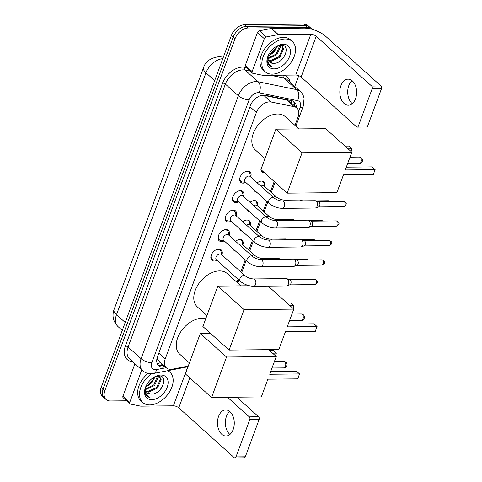 <?xml version="1.0" encoding="UTF-8"?>
<svg xmlns="http://www.w3.org/2000/svg" width="482" height="482" viewBox="0 0 482 482"><rect width="100%" height="100%" fill="white"/><g stroke="black" fill="none" stroke-linecap="round" stroke-linejoin="round"><path stroke-width="0.72" d="M235.626 241.307A6.513 4.278 -48.1 0 1 239.897 239.5A6.513 4.278 -48.1 0 1 242.169 240.283A6.513 4.278 -48.1 0 1 242.928 244.675M242.832 221.834A6.513 4.278 -48.1 0 1 247.103 220.027A6.513 4.278 -48.1 0 1 249.375 220.81A6.513 4.278 -48.1 0 1 250.134 225.196M250.031 202.362A6.513 4.278 -48.1 0 1 254.309 200.554A6.513 4.278 -48.1 0 1 256.575 201.331A6.513 4.278 -48.1 0 1 257.334 205.724M257.237 182.883A6.513 4.278 -48.1 0 1 261.509 181.081A6.513 4.278 -48.1 0 1 263.781 181.859A6.513 4.278 -48.1 0 1 264.54 186.251M264.558 172.851A6.513 4.278 -48.1 0 1 264.552 172.851A6.513 4.278 -48.1 0 1 262.28 172.074A6.513 4.278 -48.1 0 1 261.262 169.899M216.99 260.358A6.923 4.555 -48.1 0 1 214.345 261.033A6.923 4.555 -48.1 0 1 211.935 260.202A6.923 4.555 -48.1 0 1 212.056 253.502A6.923 4.555 -48.1 0 1 218.774 249.067A6.923 4.555 -48.1 0 1 221.19 249.899A6.923 4.555 -48.1 0 1 221.883 254.912M224.19 240.886A6.923 4.555 -48.1 0 1 221.551 241.56A6.923 4.555 -48.1 0 1 219.135 240.729A6.923 4.555 -48.1 0 1 219.262 234.029A6.923 4.555 -48.1 0 1 225.98 229.595A6.923 4.555 -48.1 0 1 228.396 230.426A6.923 4.555 -48.1 0 1 229.089 235.433M231.396 221.407A6.923 4.555 -48.1 0 1 228.757 222.088A6.923 4.555 -48.1 0 1 226.341 221.256A6.923 4.555 -48.1 0 1 226.468 214.55A6.923 4.555 -48.1 0 1 233.18 210.122A6.923 4.555 -48.1 0 1 235.596 210.953A6.923 4.555 -48.1 0 1 236.288 215.96M238.602 201.934A6.923 4.555 -48.1 0 1 235.957 202.609A6.923 4.555 -48.1 0 1 233.547 201.783A6.923 4.555 -48.1 0 1 233.668 195.077A6.923 4.555 -48.1 0 1 240.385 190.643A6.923 4.555 -48.1 0 1 242.801 191.475A6.923 4.555 -48.1 0 1 243.494 196.487M245.802 182.461A6.923 4.555 -48.1 0 1 243.163 183.136A6.923 4.555 -48.1 0 1 240.747 182.304A6.923 4.555 -48.1 0 1 240.873 175.605A6.923 4.555 -48.1 0 1 247.591 171.17A6.923 4.555 -48.1 0 1 250.001 172.002A6.923 4.555 -48.1 0 1 250.7 177.015M294.966 125.362L298.057 117.005A12.207 8.025 131.9 0 0 296.894 108.028L289.658 101.527L286.784 100.045L263.75 95.352L261.75 95.297M296.894 108.028A12.207 8.025 131.9 0 0 294.195 106.703L271.161 102.009A12.207 8.025 131.9 0 0 269.601 101.871A12.207 8.025 131.9 0 0 256.376 112.511L165.23 358.915A12.207 8.025 131.9 0 0 166.398 367.899A12.207 8.025 131.9 0 0 172.333 369.188L188.239 366.073M158.241 359.952A12.207 8.025 -48.1 0 1 157.608 356.547L157.542 356.734A4.067 2.675 131.9 0 0 158.241 359.952L159.482 361.687L166.398 367.899M258.201 96.647L255.828 98.25M236.921 282.283L238.042 279.265M240.771 271.878L245.242 259.792M248.833 250.092L252.448 240.319M256.032 230.619L259.647 220.84M263.238 211.146L266.853 201.368M270.438 191.673L274.198 181.515M261.328 168.489A6.513 4.278 -48.1 0 1 262.226 166.073M256.749 192.288A6.513 4.278 -48.1 0 1 255.08 191.547A6.513 4.278 -48.1 0 1 254.159 189.968M249.543 211.767A6.513 4.278 -48.1 0 1 247.875 211.02A6.513 4.278 -48.1 0 1 246.959 209.441M242.338 231.24A6.513 4.278 -48.1 0 1 240.675 230.492A6.513 4.278 -48.1 0 1 239.753 228.914M235.138 250.712A6.513 4.278 -48.1 0 1 233.469 249.971A6.513 4.278 -48.1 0 1 232.553 248.393M126.579 400.795L110.33 400.97A12.207 8.025 -48.1 0 1 106.07 399.506L104.245 397.867A12.207 8.025 -48.1 0 1 103.082 388.884L233.24 37.012A12.207 8.025 -48.1 0 1 246.465 26.365L305.522 25.739A12.207 8.025 -48.1 0 1 309.781 27.203A12.207 8.025 -48.1 0 0 305.522 25.739L246.465 26.365A12.207 8.025 -48.1 0 0 233.24 37.012L103.082 388.884A12.207 8.025 -48.1 0 0 104.245 397.867L102.419 396.228A12.207 8.025 -48.1 0 1 101.256 387.245L231.414 35.373A12.207 8.025 -48.1 0 1 244.639 24.727L303.702 24.1A12.207 8.025 -48.1 0 1 307.956 25.564L311.607 28.842A12.207 8.025 -48.1 0 1 312.077 29.324M296.243 107.444A12.207 8.025 131.9 0 0 294.309 101.955A12.207 8.025 131.9 0 0 291.616 100.63L265.124 95.231A12.207 8.025 131.9 0 0 263.564 95.093A12.207 8.025 131.9 0 0 250.339 105.739L157.5 356.716A12.207 8.025 131.9 0 0 158.668 365.699A12.207 8.025 131.9 0 0 164.603 366.989L165.242 366.862M106.07 399.506A12.207 8.025 -48.1 0 1 104.901 390.522L235.065 38.65A12.207 8.025 -48.1 0 1 248.29 28.004L307.347 27.378A12.207 8.025 -48.1 0 1 311.607 28.842M298.774 75.68L294.779 86.477M163.416 365.223L162.777 365.35A12.207 8.025 -48.1 0 1 157.849 364.772M293.303 101.238A12.207 8.025 -48.1 0 1 294.418 105.805M272.185 74.144A20.346 13.376 -48.1 0 1 265.094 71.704A20.346 13.376 -48.1 0 1 265.455 52.02A20.346 13.376 -48.1 0 1 285.187 38.994A20.346 13.376 -48.1 0 1 292.279 41.434A20.346 13.376 -48.1 0 1 291.917 61.124A20.346 13.376 -48.1 0 1 272.185 74.144M265.094 71.704L263.268 70.065A20.346 13.376 -48.1 0 1 263.63 50.381A20.346 13.376 -48.1 0 1 283.362 37.355A20.346 13.376 -48.1 0 1 290.459 39.795L292.279 41.434M269.486 61.979L273.258 63.305C284.229 64.196 291.586 44.41 281.09 45.145L278.241 45.621M283.235 44.266A14.243 9.363 -48.1 0 1 289.568 56.454A14.243 9.363 -48.1 0 1 274.137 68.872A14.243 9.363 -48.1 0 1 267.956 56.292A14.243 9.363 -48.1 0 1 277.264 45.935A14.243 9.363 -48.1 0 1 283.235 44.266M273.258 63.305A10.17 6.688 -48.1 0 1 273.155 63.311A10.17 6.688 -48.1 0 1 269.607 62.088A10.17 6.688 -48.1 0 1 268.426 55.225M268.42 60.383L270.251 60.702L279.09 56.671L282.826 48.314L281.837 45.772M268.637 60.84L270.974 61.353L279.813 57.322L283.549 48.965L282.223 46.073L280.391 45.169M267.98 58.099L276.192 54.068L279.861 45.236M268.022 58.75L276.915 54.719L280.651 46.362L280.41 45.175M276.813 46.188A10.17 6.688 -48.1 0 1 276.313 47.754A10.17 6.688 -48.1 0 1 269.667 55.153A10.17 6.688 -48.1 0 1 269.293 55.34L274.023 52.116L277.614 45.844M276.439 47.423L276.12 47.989C274.457 51.068 272.173 53.514 269.251 55.334L276.228 47.905M269.293 55.34L268.269 55.785M276.632 46.85A14.243 9.363 -48.1 0 1 268.793 55.569M268.137 55.864L267.643 62.997L269.305 65.576L272.589 67.052C268.143 64.817 266.817 60.702 268.595 54.707M282.916 58.443L283.597 57.599M269.215 65.492L272.589 67.052M352.294 103.648A13.02 8.399 89.4 0 1 348.817 85.555A13.02 8.399 89.4 0 1 352.047 80.657M355.523 98.75A13.02 8.399 -90.6 0 0 355.457 85.669A13.02 8.399 -90.6 0 0 348.088 79.175A13.02 8.399 -90.6 0 0 340.925 85.639A13.02 8.399 -90.6 0 0 340.997 98.72A13.02 8.399 -90.6 0 0 348.366 105.215A13.02 8.399 -90.6 0 0 355.523 98.75M252.134 71.565A2.036 1.338 131.9 0 0 252.327 73.059L245.483 66.914A2.036 1.338 -48.1 0 1 245.29 65.419L252.134 71.565L264.293 38.693L257.448 32.547A2.036 1.338 -48.1 0 1 259.37 30.806L271.197 28.492A2.036 1.338 -48.1 0 1 271.48 28.462L303.979 28.113A16.274 6.332 -159.7 0 1 325.537 36.18L380.967 85.965A2.036 1.313 89.4 0 1 381.461 88.748L372.134 88.851A2.036 1.313 -90.6 0 0 371.646 86.067L316.216 36.277A4.067 1.585 20.3 0 0 310.824 34.264L278.325 34.608A2.036 1.338 131.9 0 0 278.042 34.638L266.215 36.951A2.036 1.338 131.9 0 0 264.293 38.693M245.29 65.419L257.448 32.547M252.327 73.059A2.036 1.338 131.9 0 0 252.779 73.282L262.979 75.361A2.036 1.338 131.9 0 0 263.238 75.385L295.743 75.035A4.067 1.585 20.3 0 1 301.13 77.054L356.56 126.844A2.036 1.313 -90.6 0 0 357.234 127.121A2.036 1.313 -90.6 0 0 358.349 126.109L367.676 126.007L381.461 88.748M367.676 126.007A2.036 1.313 89.4 0 1 366.555 127.019L357.234 127.121M358.349 126.109L372.134 88.851M167.634 370.724A20.346 13.376 -48.1 0 1 169.923 372.218A20.346 13.376 -48.1 0 1 169.556 391.902A20.346 13.376 -48.1 0 1 149.824 404.928A20.346 13.376 -48.1 0 1 142.732 402.488A20.346 13.376 -48.1 0 1 151.722 373.713M142.732 402.488L140.907 400.849A20.346 13.376 -48.1 0 1 148.064 373.436M147.131 392.758L150.902 394.089C161.874 394.975 169.224 375.189 158.735 375.924L155.885 376.4M160.88 375.05A14.243 9.363 -48.1 0 1 167.206 387.233A14.243 9.363 -48.1 0 1 151.776 399.656A14.243 9.363 -48.1 0 1 145.6 387.07A14.243 9.363 -48.1 0 1 154.903 376.713A14.243 9.363 -48.1 0 1 160.88 375.05M150.902 394.089A10.17 6.688 -48.1 0 1 150.794 394.089A10.17 6.688 -48.1 0 1 147.251 392.872A10.17 6.688 -48.1 0 1 146.064 386.004M146.064 391.167L147.89 391.48L156.728 387.45L160.464 379.099L159.476 376.55M146.275 391.619L148.619 392.131L157.457 388.1L161.187 379.75L159.861 376.852L158.03 375.954M145.624 388.878L153.83 384.847L157.506 376.014M145.66 389.528L154.559 385.498L158.289 377.147L158.054 375.96M154.451 376.966A10.17 6.688 -48.1 0 1 153.951 378.533A10.17 6.688 -48.1 0 1 147.305 385.931A10.17 6.688 -48.1 0 1 146.932 386.124L151.661 382.895L155.252 376.623M154.077 378.207L153.758 378.768C152.101 381.846 149.812 384.293 146.896 386.118L153.872 378.689M146.932 386.124L145.907 386.564M154.27 377.629A14.243 9.363 -48.1 0 1 146.432 386.353M145.775 386.642L145.281 393.776L146.95 396.361L150.227 397.837C145.787 395.595 144.455 391.48 146.239 385.486M160.554 389.221L161.235 388.378M146.853 396.27L150.227 397.837M264.992 158.596L255.394 149.98A22.377 14.713 -48.1 0 1 255.797 128.326A22.377 14.713 -48.1 0 1 277.499 113.999A22.377 14.713 -48.1 0 1 285.302 116.68L298.93 128.923M343.455 174.87L373.297 174.556L375.117 169.634L345.275 169.953L351.842 152.198L302.106 152.728L287.158 193.155L336.888 192.625L343.455 174.87M373.297 174.556L375.117 169.634L372.056 166.886L346.305 167.164M287.158 193.155L260.925 169.592L275.879 129.164L325.609 128.634L351.842 152.198M275.879 129.164L302.106 152.728M345.064 146.112L348.884 146.07L351.938 148.817L350.986 151.426M348.118 148.854L351.938 148.817L350.974 151.42M206.941 315.517L197.349 306.901A22.377 14.713 -48.1 0 1 197.753 285.242A22.377 14.713 -48.1 0 1 219.455 270.914A22.377 14.713 -48.1 0 1 227.257 273.601L240.88 285.838M285.41 331.791L315.246 331.471L317.072 326.549L287.23 326.868L293.797 309.119L244.061 309.649L229.107 350.071L278.843 349.54L285.41 331.791M315.246 331.471L317.072 326.549L314.011 323.808L288.26 324.079M268.185 286.109L293.797 309.119M229.107 350.071L202.874 326.507L217.828 286.085L244.061 309.649M249.351 285.748L217.828 286.085M287.019 303.027L290.839 302.991L293.893 305.733L292.935 308.347M290.074 305.775L293.893 305.733L292.929 308.341M189.414 362.904L179.822 354.282A22.377 14.713 -48.1 0 1 180.22 332.628A22.377 14.713 -48.1 0 1 201.928 318.301A22.377 14.713 -48.1 0 1 205.73 318.795M267.878 379.177L297.719 378.858L299.539 373.936L269.703 374.255L276.264 356.505L226.534 357.029L211.58 397.457L261.316 396.927L267.878 379.177M297.719 378.858L299.539 373.936L296.484 371.188L270.733 371.465M268.637 349.649L276.264 356.505M211.58 397.457L185.347 373.893L200.301 333.472L226.534 357.029M210.501 333.363L200.301 333.472M269.492 350.414L273.306 350.372L276.367 353.119L275.409 355.734M272.547 353.161L276.367 353.119L275.403 355.722M250.513 176.846L249.893 173.827A6.103 4.013 131.9 0 0 249.001 172.207A6.103 4.013 131.9 0 0 246.868 171.472A6.103 4.013 131.9 0 0 244.392 172.146M240.289 176.713A6.103 4.013 131.9 0 0 240.843 181.286A6.103 4.013 131.9 0 0 242.554 181.997L245.621 182.298M248.826 176.038A3.663 2.41 131.9 0 0 245.278 178.382A3.663 2.41 131.9 0 0 245.211 181.925L269.119 203.398A3.663 2.41 131.9 0 1 268.697 200.904A3.663 2.41 131.9 0 1 272.734 197.512A3.663 2.41 131.9 0 1 274.011 197.951L250.104 176.478A3.663 2.41 131.9 0 0 248.826 176.038M282.38 208.369A3.663 2.362 89.4 0 0 284.32 206.748A3.663 2.362 89.4 0 0 284.392 206.549A3.663 2.362 89.4 0 0 284.374 202.874A3.663 2.362 89.4 0 0 282.301 201.048L315.065 200.699A3.663 2.362 89.4 0 1 315.565 200.771A3.663 2.362 89.4 0 1 316.276 201.193A3.663 2.362 89.4 0 1 317.156 206.2A3.663 2.362 89.4 0 1 315.644 207.935A3.663 2.362 89.4 0 1 315.144 208.019L282.38 208.369C277.397 208.17 272.975 206.513 269.119 203.398M315.565 200.771L318.548 201.735A2.645 1.705 89.4 0 1 319.06 202.042A2.645 1.705 89.4 0 1 319.693 205.657A2.645 1.705 89.4 0 1 318.602 206.905L315.644 207.935M243.314 196.325L242.687 193.3A6.103 4.013 131.9 0 0 241.795 191.679A6.103 4.013 131.9 0 0 239.668 190.944A6.103 4.013 131.9 0 0 237.186 191.619M233.083 196.186A6.103 4.013 131.9 0 0 233.637 200.759A6.103 4.013 131.9 0 0 235.349 201.476L238.415 201.771M241.627 195.511A3.663 2.41 131.9 0 0 238.072 197.855A3.663 2.41 131.9 0 0 238.006 201.404L261.913 222.877A3.663 2.41 131.9 0 1 261.491 220.376A3.663 2.41 131.9 0 1 265.528 216.984A3.663 2.41 131.9 0 1 266.805 217.424L242.898 195.951A3.663 2.41 131.9 0 0 241.627 195.511M275.18 227.841A3.663 2.362 89.4 0 0 277.114 226.221A3.663 2.362 89.4 0 0 277.192 226.028A3.663 2.362 89.4 0 0 277.174 222.347A3.663 2.362 89.4 0 0 275.102 220.521L307.859 220.172A3.663 2.362 89.4 0 1 308.36 220.25A3.663 2.362 89.4 0 1 309.07 220.672A3.663 2.362 89.4 0 1 309.95 225.678A3.663 2.362 89.4 0 1 308.438 227.408A3.663 2.362 89.4 0 1 307.938 227.492L275.18 227.841C270.191 227.649 265.769 225.992 261.913 222.877M308.36 220.25L311.342 221.214A2.645 1.705 89.4 0 1 311.854 221.515A2.645 1.705 89.4 0 1 312.493 225.13A2.645 1.705 89.4 0 1 311.396 226.383L308.438 227.408M236.108 215.797L235.487 212.779A6.103 4.013 131.9 0 0 234.589 211.152A6.103 4.013 131.9 0 0 232.463 210.417A6.103 4.013 131.9 0 0 229.986 211.092M225.883 215.659A6.103 4.013 131.9 0 0 226.432 220.232A6.103 4.013 131.9 0 0 228.143 220.949L231.215 221.244M234.421 214.99A3.663 2.41 131.9 0 0 230.866 217.334A3.663 2.41 131.9 0 0 230.806 220.877L254.707 242.35A3.663 2.41 131.9 0 1 254.291 239.855A3.663 2.41 131.9 0 1 258.328 236.463A3.663 2.41 131.9 0 1 259.605 236.897L235.698 215.43A3.663 2.41 131.9 0 0 234.421 214.99M267.974 247.32A3.663 2.362 89.4 0 0 269.908 245.693A3.663 2.362 89.4 0 0 269.986 245.501A3.663 2.362 89.4 0 0 269.968 241.819A3.663 2.362 89.4 0 0 267.896 239.994L300.66 239.644A3.663 2.362 89.4 0 1 301.16 239.723A3.663 2.362 89.4 0 1 301.865 240.144A3.663 2.362 89.4 0 1 302.75 245.151A3.663 2.362 89.4 0 1 301.232 246.88A3.663 2.362 89.4 0 1 300.738 246.971L267.974 247.32C262.985 247.121 258.563 245.465 254.707 242.35M301.16 239.723L304.136 240.687A2.645 1.705 89.4 0 1 304.648 240.988A2.645 1.705 89.4 0 1 305.287 244.603A2.645 1.705 89.4 0 1 304.19 245.856L301.232 246.88M228.902 235.27L228.281 232.252A6.103 4.013 131.9 0 0 227.39 230.625A6.103 4.013 131.9 0 0 225.257 229.896A6.103 4.013 131.9 0 0 222.78 230.565M218.677 235.132A6.103 4.013 131.9 0 0 219.232 239.711A6.103 4.013 131.9 0 0 220.943 240.422L224.01 240.717M227.215 234.463A3.663 2.41 131.9 0 0 223.666 236.807A3.663 2.41 131.9 0 0 223.6 240.349L247.507 261.822A3.663 2.41 131.9 0 1 247.085 259.328A3.663 2.41 131.9 0 1 251.122 255.936A3.663 2.41 131.9 0 1 252.399 256.376L228.492 234.903A3.663 2.41 131.9 0 0 227.215 234.463M260.768 266.793A3.663 2.362 89.4 0 0 262.708 265.166A3.663 2.362 89.4 0 0 262.786 264.973A3.663 2.362 89.4 0 0 262.762 261.292A3.663 2.362 89.4 0 0 260.69 259.467L293.454 259.117A3.663 2.362 89.4 0 1 293.954 259.195A3.663 2.362 89.4 0 1 294.665 259.617A3.663 2.362 89.4 0 1 295.544 264.624A3.663 2.362 89.4 0 1 294.032 266.353A3.663 2.362 89.4 0 1 293.532 266.444L260.768 266.793C255.785 266.594 251.363 264.937 247.507 261.822M293.954 259.195L296.936 260.16A2.645 1.705 89.4 0 1 297.448 260.461A2.645 1.705 89.4 0 1 298.081 264.082A2.645 1.705 89.4 0 1 296.99 265.329L294.032 266.353M221.702 254.743L221.075 251.725A6.103 4.013 131.9 0 0 220.184 250.098A6.103 4.013 131.9 0 0 218.057 249.369A6.103 4.013 131.9 0 0 215.575 250.038M211.471 254.61A6.103 4.013 131.9 0 0 212.026 259.183A6.103 4.013 131.9 0 0 213.737 259.894L216.804 260.196M220.015 253.936A3.663 2.41 131.9 0 0 216.46 256.279A3.663 2.41 131.9 0 0 216.394 259.822L240.301 281.295A3.663 2.41 131.9 0 1 239.885 278.801A3.663 2.41 131.9 0 1 243.916 275.409A3.663 2.41 131.9 0 1 245.193 275.849L221.292 254.376A3.663 2.41 131.9 0 0 220.015 253.936M253.568 286.266A3.663 2.362 89.4 0 0 255.502 284.645A3.663 2.362 89.4 0 0 255.581 284.446A3.663 2.362 89.4 0 0 255.562 280.771A3.663 2.362 89.4 0 0 253.49 278.945L286.248 278.596A3.663 2.362 89.4 0 1 286.748 278.668A3.663 2.362 89.4 0 1 287.459 279.09A3.663 2.362 89.4 0 1 288.344 284.097A3.663 2.362 89.4 0 1 286.826 285.832A3.663 2.362 89.4 0 1 286.326 285.916L253.568 286.266C248.579 286.067 244.157 284.41 240.301 281.295M286.748 278.668L289.73 279.632A2.645 1.705 89.4 0 1 290.242 279.94A2.645 1.705 89.4 0 1 290.881 283.555A2.645 1.705 89.4 0 1 289.784 284.802L286.826 285.832M261.28 170.025A6.103 4.013 131.9 0 0 262.1 171.357A6.103 4.013 131.9 0 0 263.672 172.056M254.333 190.119A6.103 4.013 131.9 0 0 254.894 190.836A6.103 4.013 131.9 0 0 255.665 191.318M286.278 201.006A3.663 2.362 89.4 0 0 284.766 200.187C281.663 199.964 278.897 198.927 276.475 197.09L264.16 186.028A3.663 2.41 131.9 0 0 262.883 185.588A3.663 2.41 131.9 0 0 260.973 186.239M284.766 200.187L299.876 200.024A3.663 2.362 89.4 0 1 300.376 200.102A3.663 2.362 89.4 0 1 301.081 200.524A3.663 2.362 89.4 0 1 301.383 200.843M264.57 186.395L263.943 183.377A6.103 4.013 131.9 0 0 263.052 181.75A6.103 4.013 131.9 0 0 261.636 181.081M247.127 209.592A6.103 4.013 131.9 0 0 247.694 210.309A6.103 4.013 131.9 0 0 248.459 210.791M279.072 220.479A3.663 2.362 89.4 0 0 277.566 219.659C274.463 219.437 271.697 218.406 269.269 216.569L256.954 205.501A3.663 2.41 131.9 0 0 255.677 205.061A3.663 2.41 131.9 0 0 253.767 205.712M277.566 219.659L292.67 219.497A3.663 2.362 89.4 0 1 293.17 219.575A3.663 2.362 89.4 0 1 293.881 219.997A3.663 2.362 89.4 0 1 294.183 220.316M257.364 205.874L256.743 202.85A6.103 4.013 131.9 0 0 255.846 201.229A6.103 4.013 131.9 0 0 254.436 200.554M239.922 229.071A6.103 4.013 131.9 0 0 240.488 229.781A6.103 4.013 131.9 0 0 241.259 230.269M271.872 239.952A3.663 2.362 89.4 0 0 270.36 239.132C267.257 238.909 264.491 237.879 262.069 236.041L249.748 224.974A3.663 2.41 131.9 0 0 248.471 224.54A3.663 2.41 131.9 0 0 246.561 225.184M270.36 239.132L285.471 238.976A3.663 2.362 89.4 0 1 285.965 239.054A3.663 2.362 89.4 0 1 286.676 239.47A3.663 2.362 89.4 0 1 286.977 239.789M250.164 225.347L249.537 222.329A6.103 4.013 131.9 0 0 248.646 220.702A6.103 4.013 131.9 0 0 247.23 220.027M232.722 248.543A6.103 4.013 131.9 0 0 233.282 249.254A6.103 4.013 131.9 0 0 234.053 249.742M264.666 259.424A3.663 2.362 89.4 0 0 263.16 258.611C260.051 258.382 257.286 257.352 254.864 255.514L242.548 244.452A3.663 2.41 131.9 0 0 241.271 244.013A3.663 2.41 131.9 0 0 239.361 244.663M263.16 258.611L278.265 258.448A3.663 2.362 89.4 0 1 278.765 258.527A3.663 2.362 89.4 0 1 279.476 258.948A3.663 2.362 89.4 0 1 279.771 259.268M242.958 244.82L242.332 241.801A6.103 4.013 131.9 0 0 241.44 240.175A6.103 4.013 131.9 0 0 240.03 239.5M229.932 434.427A13.02 8.399 89.4 0 1 226.456 416.334A13.02 8.399 89.4 0 1 229.691 411.435M233.168 429.528A13.02 8.399 -90.6 0 0 233.095 416.448A13.02 8.399 -90.6 0 0 225.727 409.953A13.02 8.399 -90.6 0 0 218.569 416.418A13.02 8.399 -90.6 0 0 218.635 429.498A13.02 8.399 -90.6 0 0 226.004 435.993A13.02 8.399 -90.6 0 0 233.168 429.528M129.772 402.343A2.036 1.338 131.9 0 0 129.965 403.844L123.127 397.692A2.036 1.338 -48.1 0 1 122.928 396.198L129.772 402.343L141.774 369.893M122.928 396.198L134.936 363.747M236.831 397.186L258.611 416.749A2.036 1.313 89.4 0 1 259.099 419.527L249.772 419.629A2.036 1.313 -90.6 0 0 249.284 416.846L227.51 397.288M129.965 403.844A2.036 1.338 131.9 0 0 130.417 404.061L140.617 406.139A2.036 1.338 131.9 0 0 140.877 406.163L173.381 405.82A4.067 1.585 20.3 0 1 178.768 407.832L234.198 457.623A2.036 1.313 -90.6 0 0 234.873 457.9A2.036 1.313 -90.6 0 0 235.993 456.888L245.314 456.791L259.099 419.527M245.314 456.791A2.036 1.313 89.4 0 1 244.199 457.804L234.873 457.9M235.993 456.888L249.772 419.629M263.75 95.352L271.161 102.009M157.765 364.645A12.207 6.929 -101.1 0 0 159.482 361.687M291.116 102.841A12.207 8.58 -78.5 0 0 291.634 100.636M249.965 106.751L256.376 112.511M286.784 100.045L294.195 106.703M158.819 353.155L165.23 358.915M223.293 57.328A14.243 10.014 -78.5 0 0 222.16 56.996L223.329 57.238M222.798 58.665A16.274 10.7 131.9 0 0 205.977 72.818L116.511 314.668A16.274 10.7 131.9 0 0 118.072 326.639C113.21 321.651 111.866 315.975 114.035 309.607A14.243 5.543 20.3 0 0 116.511 314.668L125.212 322.476M214.671 80.633L205.977 72.818A14.243 5.543 -159.7 0 1 203.494 67.763C205.35 61.606 210.489 57.912 218.906 56.689L222.16 56.996M101.256 387.245L104.901 390.522M231.414 35.373L235.065 38.65M244.639 24.727L248.29 28.004M303.702 24.1L307.347 27.378M298.707 111.414L300.147 107.522A8.14 5.35 131.9 0 0 297.569 100.654L258.991 92.791A8.14 5.35 131.9 0 0 257.948 92.701A8.14 5.35 131.9 0 0 249.134 99.792L151.866 362.735A8.14 5.35 131.9 0 0 155.487 369.694A8.14 5.35 131.9 0 0 156.602 369.58L166.182 367.706M151.866 362.735A8.14 3.169 20.3 0 1 141.087 358.698L238.355 95.761A16.274 10.7 -48.1 0 1 255.99 81.572A16.274 10.7 -48.1 0 1 258.069 81.759L245.067 70.083A16.274 10.7 131.9 0 0 242.988 69.89A16.274 10.7 131.9 0 0 225.353 84.085L128.085 347.022A16.274 10.7 131.9 0 0 129.646 359L142.648 370.676A16.274 10.7 -48.1 0 1 141.087 358.698L128.085 347.022A2.036 0.789 -159.7 0 0 125.392 346.016L222.66 83.079A2.036 0.789 -159.7 0 1 225.353 84.085L238.355 95.761A8.14 3.169 20.3 0 0 249.134 99.792M142.648 370.676C145.016 372.737 147.805 373.755 151.011 373.737L153.601 373.466A8.14 4.621 -101.1 0 0 156.602 369.58M222.66 83.079A18.31 12.038 -48.1 0 1 242.494 67.106A18.31 12.038 -48.1 0 1 244.838 67.323L246.266 67.613M283.338 75.168L283.416 75.186A18.31 12.038 -48.1 0 1 290.2 82.368M132.61 361.657A18.31 12.038 -48.1 0 1 125.392 346.016M258.991 92.791A8.14 5.724 -78.5 0 0 258.069 81.759L296.647 89.622L283.645 77.945L270.691 75.306M297.569 100.654A8.14 5.724 -78.5 0 0 296.647 89.622A16.274 10.7 -48.1 0 1 300.244 91.387L287.242 79.705A16.274 10.7 131.9 0 0 283.645 77.945A2.036 1.428 101.5 0 1 283.416 75.186M250.17 71.119L245.067 70.083A2.036 1.428 101.5 0 1 244.838 67.323M300.147 107.522A8.14 3.169 20.3 0 0 303.214 106.251L304.076 98.575C303.618 95.713 302.341 93.315 300.244 91.387M162.777 365.35L164.603 366.989M301.13 77.054L316.216 36.277M295.743 75.035L310.824 34.264M271.48 28.462L278.325 34.608M371.646 86.067L380.967 85.965M278.042 34.638L271.197 28.492M259.37 30.806L266.215 36.951M360.265 157.518A3.254 2.103 -90.6 0 0 359.186 157.078A3.254 3.254 0 0 1 362.277 161.464A3.254 3.254 0 0 1 359.259 163.585A3.254 2.103 -90.6 0 0 361.048 161.97A3.254 2.103 -90.6 0 0 360.265 157.518M302.22 314.439A3.254 2.103 -90.6 0 0 301.142 313.993A3.254 3.254 0 0 1 304.232 318.379A3.254 3.254 0 0 1 301.214 320.506A3.254 2.103 -90.6 0 0 303.003 318.891A3.254 2.103 -90.6 0 0 302.22 314.439M284.687 361.825A3.254 2.103 -90.6 0 0 283.615 361.38A3.254 3.254 0 0 1 286.7 365.766A3.254 3.254 0 0 1 283.681 367.893A3.254 2.103 -90.6 0 0 285.477 366.278A3.254 2.103 -90.6 0 0 284.687 361.825M343.539 206.7L345.992 204.977C345.582 204.464 347.968 203.338 343.485 201.41A2.645 1.705 89.4 0 1 344.985 202.729A2.645 1.705 89.4 0 1 344.998 205.386A2.645 1.705 89.4 0 1 343.539 206.7L318.421 206.971M345.992 204.977A2.645 1.03 -159.7 0 1 344.998 205.386M336.34 226.172L338.792 224.449C338.382 223.937 340.768 222.817 336.279 220.889A2.645 1.705 89.4 0 1 337.78 222.202A2.645 1.705 89.4 0 1 337.792 224.865A2.645 1.705 89.4 0 1 336.34 226.172L311.221 226.444M338.792 224.449A2.645 1.03 -159.7 0 1 337.792 224.865M329.134 245.651L331.586 243.922C331.176 243.41 333.562 242.289 329.079 240.361A2.645 1.705 89.4 0 1 330.574 241.681A2.645 1.705 89.4 0 1 330.592 244.338A2.645 1.705 89.4 0 1 329.134 245.651L304.015 245.916M331.586 243.922A2.645 1.03 -159.7 0 1 330.592 244.338M321.934 265.124L324.386 263.395C323.97 262.889 326.362 261.762 321.874 259.834A2.645 1.705 89.4 0 1 323.374 261.154A2.645 1.705 89.4 0 1 323.386 263.811A2.645 1.705 89.4 0 1 321.934 265.124L296.81 265.389M324.386 263.395A2.645 1.03 -159.7 0 1 323.386 263.811M314.728 284.597L317.18 282.868C316.77 282.362 319.156 281.235 314.674 279.307A2.645 1.705 89.4 0 1 316.168 280.626A2.645 1.705 89.4 0 1 316.18 283.283A2.645 1.705 89.4 0 1 314.728 284.597L289.61 284.868M317.18 282.868A2.645 1.03 -159.7 0 1 316.18 283.283M330.23 201.554L328.296 200.741A2.645 1.705 89.4 0 1 329.549 201.56M276.475 197.09A3.663 2.41 131.9 0 0 275.198 196.65A3.663 2.41 131.9 0 0 273.288 197.301M323.03 221.027L321.09 220.214A2.645 1.705 89.4 0 1 322.344 221.033M269.269 216.569A3.663 2.41 131.9 0 0 267.998 216.129A3.663 2.41 131.9 0 0 266.082 216.78M315.824 240.5L313.89 239.687A2.645 1.705 89.4 0 1 315.138 240.506M262.069 236.041A3.663 2.41 131.9 0 0 260.792 235.602A3.663 2.41 131.9 0 0 258.882 236.252M308.619 259.973L306.685 259.165A2.645 1.705 89.4 0 1 307.938 259.985M254.864 255.514A3.663 2.41 131.9 0 0 253.586 255.074A3.663 2.41 131.9 0 0 251.676 255.725M178.768 407.832L189.836 377.924M173.381 405.82L187.823 366.772M249.284 416.846L258.611 416.749M159.078 365.272L162.687 364.567M114.035 309.607L203.494 67.763M118.072 326.639L122.277 330.417M237.807 283.079L238.921 280.06M241.657 272.667L246.127 260.581M249.712 250.887L253.327 241.108M256.918 231.414L260.533 221.636M264.118 211.941L267.739 202.163M271.324 192.463L275.083 182.31M295.852 126.157L303.214 106.251M153.601 373.466L187.992 366.742M169.923 372.218L168.146 370.622M349.998 157.174L359.186 157.078M347.582 163.711L359.259 163.585M291.953 314.095L301.142 313.993M289.537 320.632L301.214 320.506M274.427 361.476L283.615 361.38M272.011 368.013L283.681 367.893M240.843 181.286L239.699 180.256M249.001 172.207L247.856 171.176M282.301 201.048C279.199 200.819 276.433 199.789 274.011 197.951M343.485 201.41L318.367 201.681M233.637 200.759L232.493 199.729M241.795 191.679L240.651 190.649M275.102 220.521C271.993 220.298 269.233 219.262 266.805 217.424M336.279 220.889L311.161 221.154M226.432 220.232L225.287 219.208M234.589 211.152L233.445 210.122M267.896 239.994C264.793 239.771 262.027 238.741 259.605 236.897M329.079 240.361L303.961 240.626M219.232 239.711L218.087 238.68M227.39 230.625L226.245 229.601M260.69 259.467C257.587 259.244 254.821 258.213 252.399 256.376M321.874 259.834L296.755 260.099M212.026 259.183L210.881 258.153M220.184 250.098L219.039 249.073M253.49 278.945C250.381 278.717 247.621 277.686 245.193 275.849M314.674 279.307L289.549 279.578M262.1 171.357L261.449 170.773M254.894 190.836L254.243 190.251M302.624 200.831L300.376 200.102M263.052 181.75L262.401 181.166M328.296 200.741L315.867 200.874M247.694 210.309L247.037 209.724M295.418 220.304L293.17 219.575M255.846 201.229L255.195 200.645M321.09 220.214L308.667 220.346M240.488 229.781L239.837 229.197M288.218 239.777L285.965 239.054M248.646 220.702L247.995 220.117M313.89 239.687L301.461 239.819M233.282 249.254L232.631 248.67M281.012 259.25L278.765 258.527M241.44 240.175L240.789 239.59M306.685 259.165L294.255 259.298"/></g></svg>
